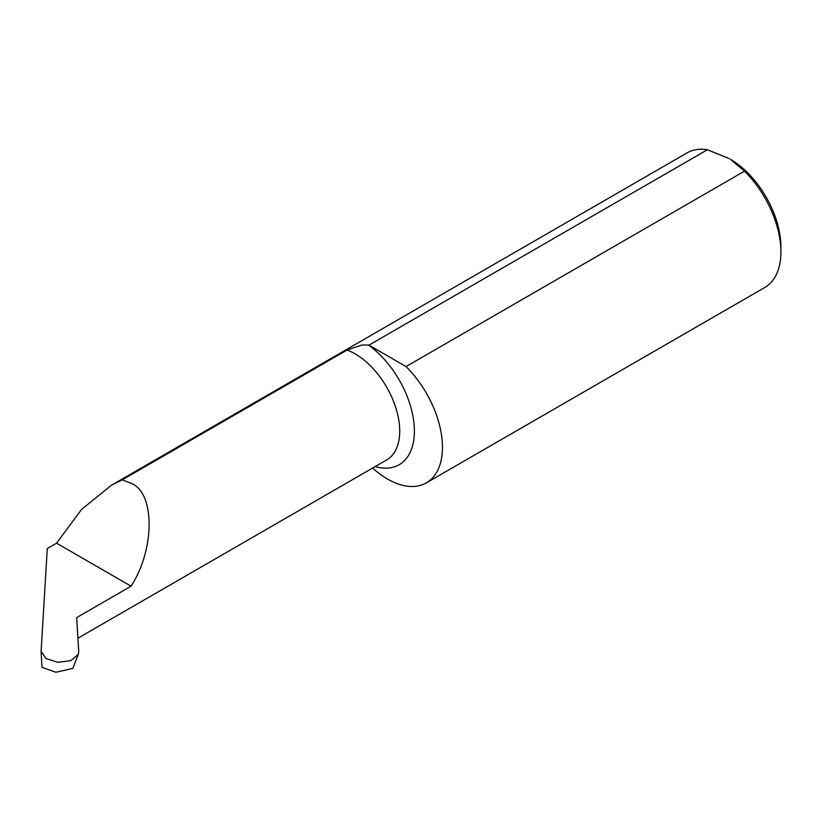 <?xml version="1.0" encoding="UTF-8"?>
<svg xmlns="http://www.w3.org/2000/svg" width="822" height="822" viewBox="0 0 822 822"><rect width="100%" height="100%" fill="white"/><g stroke="black" fill="none" stroke-linecap="round" stroke-linejoin="round"><path stroke-width="1.23" d="M372.623 468.057A77.71 44.861 -120 0 0 426.361 482.863L764.809 287.464A77.71 44.861 -120 0 0 780.9 251.892A77.71 44.861 -120 0 0 744.506 171.161L406.058 366.561L368.955 345.137A77.71 44.861 -120 0 0 368.513 345.065L361.834 345.004L347.048 350.059L122.242 479.853L131.068 483.244C155.122 492.522 155.122 549.137 131.068 586.189L76.672 617.599L77.617 633.31M744.506 171.161L730.357 159.263A71.483 41.275 60 0 1 780.9 246.816L780.9 251.892M72.829 668.378L55.917 672.262L41.994 667.31M122.242 479.853L111.525 485.175L81.594 509.383L56.574 543.178L47.286 548.551L41.1 651.373L46.032 658.525L57.694 662.296L70.774 660.693L78.285 654.333L78.727 651.579L76.672 617.599M368.955 345.137L707.403 149.738A77.71 44.861 -120 0 0 687.1 152.871L111.525 485.175M426.361 482.863A77.71 44.861 -120 0 0 406.058 366.561M729.176 158.584L707.403 149.738M56.574 543.178L131.068 586.189M347.048 350.059A63.047 36.394 60 0 1 355.145 353.871A63.047 36.394 60 0 1 396.327 409.428A63.047 36.394 60 0 1 386.659 459.95L77.915 638.201M368.513 345.065A73.415 42.384 60 0 1 414.278 427.101A73.415 42.384 60 0 1 375.192 466.577M72.737 668.646L78.285 654.333M42.004 667.382L41.1 651.373"/></g></svg>
